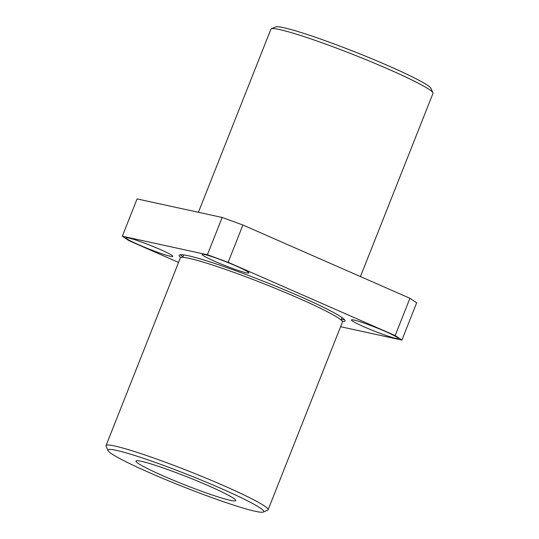 <?xml version="1.0" encoding="UTF-8"?>
<svg xmlns="http://www.w3.org/2000/svg" width="539" height="539" viewBox="0 0 539 539"><rect width="100%" height="100%" fill="white"/><g stroke="black" fill="none" stroke-linecap="round" stroke-linejoin="round"><path stroke-width="0.81" d="M271.333 28.81L275.665 26.95A83.808 6.475 21.6 0 1 388.552 65.886A83.808 6.475 21.6 0 1 431.045 88.47L432.932 92.789A87.163 6.731 -158.4 0 0 388.74 69.302A87.163 6.731 -158.4 0 0 271.333 28.81A87.163 6.731 -158.4 0 0 270.895 29.2L198.406 212.285M221.212 488.536A83.808 6.475 -158.4 0 0 107.955 450.53A83.808 6.475 -158.4 0 0 150.448 473.114A83.808 6.475 -158.4 0 0 263.335 512.05A83.808 6.475 -158.4 0 0 221.212 488.536M107.955 450.53L106.068 446.211A87.163 6.731 21.6 0 1 106.021 445.632A87.163 6.731 21.6 0 1 223.86 485.733A87.163 6.731 21.6 0 1 268.105 509.8A87.163 6.731 21.6 0 1 267.667 510.19L263.335 512.05M163.189 475.89A53.637 4.144 -158.4 0 0 235.705 500.569A53.637 4.144 -158.4 0 0 208.478 485.76A53.637 4.144 -158.4 0 0 135.956 461.081A53.637 4.144 -158.4 0 0 163.189 475.89M214.866 261.368A25.144 1.94 -158.4 0 0 248.856 272.936A25.144 1.94 -158.4 0 0 236.095 265.99A25.144 1.94 -158.4 0 0 202.105 254.421A25.144 1.94 -158.4 0 0 214.866 261.368M364.196 326.877A25.144 1.94 -158.4 0 0 398.193 338.445A25.144 1.94 -158.4 0 0 385.432 331.498A25.144 1.94 -158.4 0 0 351.435 319.93A25.144 1.94 -158.4 0 0 364.196 326.877M138.806 244.794A25.144 1.94 -158.4 0 0 172.797 256.362A25.144 1.94 -158.4 0 0 160.036 249.416A25.144 1.94 -158.4 0 0 126.045 237.847A25.144 1.94 -158.4 0 0 138.806 244.794M106.021 445.632L180.336 257.925A87.163 6.731 21.6 0 1 298.175 298.027A87.163 6.731 21.6 0 1 342.42 322.1L268.105 509.8M182.734 257.325L183.684 254.934A85.149 6.576 21.6 0 1 183.698 254.9M344.515 319.694A89.178 6.892 21.6 0 1 341.275 319.533M180.713 257.561A89.178 6.892 21.6 0 1 179.204 255.318A89.178 6.892 21.6 0 1 299.765 296.349A89.178 6.892 21.6 0 1 345.027 320.974A89.178 6.892 21.6 0 1 342.393 321.574M340.594 326.715L401.912 340.082L395.168 335.575L228.138 262.304L207.394 254.752L122.326 236.21L129.07 240.717L178.557 262.426M122.326 236.21L137.088 198.918L222.162 217.46L242.907 225.012L409.93 298.283L416.674 302.79L401.912 340.082M395.168 335.575L409.93 298.283M228.138 262.304L242.907 225.012M207.394 254.752L222.162 217.46M360.443 276.574L432.979 93.368A87.163 6.731 -158.4 0 0 432.932 92.789M182.93 256.84A89.178 6.892 21.6 0 1 180.457 254.738M342.043 317.592A85.149 6.576 21.6 0 1 342.029 317.626L341.079 320.018"/></g></svg>
